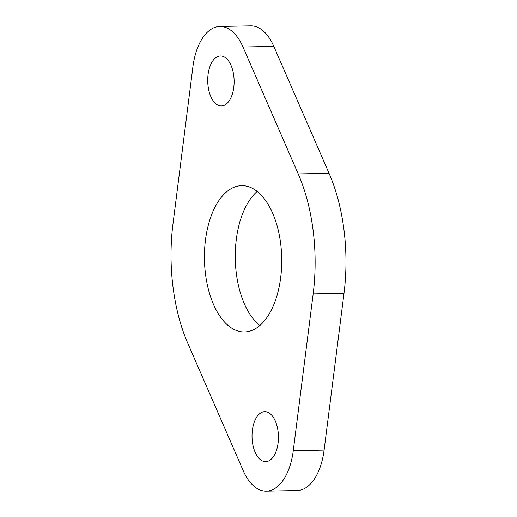 <?xml version="1.0" encoding="UTF-8"?>
<svg xmlns="http://www.w3.org/2000/svg" width="517" height="517" viewBox="0 0 517 517"><rect width="100%" height="100%" fill="white"/><g stroke="black" fill="none" stroke-linecap="round" stroke-linejoin="round"><path stroke-width="0.78" d="M208.067 86.068A24.984 13.203 88.9 0 1 220.429 55.978A24.984 13.203 88.9 0 1 233.774 75.85A24.984 13.203 88.9 0 1 221.412 105.94A24.984 13.203 88.9 0 1 208.067 86.068M252.374 441.757A24.984 13.203 88.9 0 1 264.736 411.668A24.984 13.203 88.9 0 1 278.081 431.54A24.984 13.203 88.9 0 1 265.719 461.629A24.984 13.203 88.9 0 1 252.374 441.757M205.449 273.752A73.136 38.646 88.9 0 1 241.633 185.681A73.136 38.646 88.9 0 1 280.699 243.856A73.136 38.646 88.9 0 1 244.509 331.927A73.136 38.646 88.9 0 1 205.449 273.752M259.818 325.548A73.136 38.646 88.9 0 1 236.295 273.144A73.136 38.646 88.9 0 1 257.175 191.452M172.962 286.657A136.281 72.018 88.9 0 1 172.549 227.331L192.712 68.367A54.511 28.803 88.9 0 1 219.848 26.457A54.511 28.803 88.9 0 1 242.977 47.002L298.206 173.906A136.281 72.018 88.9 0 1 313.16 293.953L293.262 450.708A54.511 28.803 88.9 0 1 266.3 491.15A54.511 28.803 88.9 0 1 242.667 469.41L186.669 340.703A136.281 72.018 88.9 0 1 172.962 286.657M219.848 26.457L250.7 25.85A54.511 28.803 88.9 0 1 273.823 46.394L329.051 173.298A136.281 72.018 88.9 0 1 344.005 293.346L324.107 450.1A54.511 28.803 88.9 0 1 297.146 490.543L266.3 491.15M344.005 293.346L313.16 293.953M329.051 173.298L298.206 173.906M324.107 450.1L293.262 450.708M273.823 46.394L242.977 47.002"/></g></svg>
